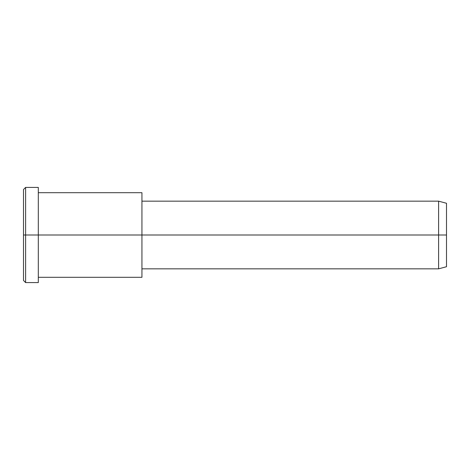 <?xml version="1.0" encoding="UTF-8"?>
<svg xmlns="http://www.w3.org/2000/svg" width="470" height="470" viewBox="0 0 470 470"><rect width="100%" height="100%" fill="white"/><g stroke="black" fill="none" stroke-linecap="round" stroke-linejoin="round"><path stroke-width="0.7" d="M141.94 198.369L141.94 235L38.305 235L38.305 187.412L25.615 187.412L23.5 189.528L23.5 235L25.615 235L23.5 235L23.5 280.473L25.615 282.588L25.615 187.412L25.615 282.588L38.305 282.588L38.305 235L141.94 235L141.94 268.84L438.604 268.84L438.604 235L446.5 235L446.5 203.275L438.604 201.16L438.604 268.84L446.5 266.725L446.5 235L438.604 235L438.604 201.16L141.94 201.16L141.94 235L438.604 235L141.94 235L141.94 271.631M446.5 207.523C446.5 201.93 446.5 201.93 446.5 207.523L446.5 262.477C446.5 268.07 446.5 268.07 446.5 262.477M38.305 277.3L141.94 277.3L141.94 192.7L38.305 192.7M38.305 193.787C38.305 185.397 38.305 185.397 38.305 193.787L38.305 276.213C38.305 284.603 38.305 284.603 38.305 276.213M25.615 235L38.305 235L25.615 235M23.5 274.38C23.5 282.399 23.5 282.399 23.5 274.38L23.5 195.62C23.5 187.601 23.5 187.601 23.5 195.62"/></g></svg>
